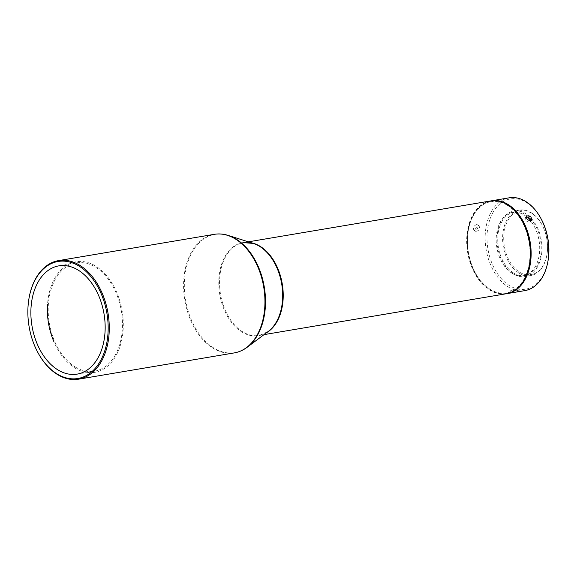 <?xml version="1.0" encoding="UTF-8"?>
<svg xmlns="http://www.w3.org/2000/svg" width="577" height="577" viewBox="0 0 577 577"><rect width="100%" height="100%" fill="white"/><g stroke="black" fill="none" stroke-linecap="round" stroke-linejoin="round"><path stroke-width="0.43" stroke-dasharray="2.88 2.16" d="M490.688 200.94A47.054 31.302 -99.6 0 0 466.678 240.479A47.054 31.302 -99.6 0 0 490.024 290.224A47.054 31.302 -99.6 0 0 506.346 293.736M522.495 221.683A46.795 31.129 -99.6 0 0 471.878 217.522A46.795 31.129 -99.6 0 0 490.27 289.95A46.795 31.129 -99.6 0 0 529.585 263.703M507.06 205.138A46.268 30.783 80.4 0 1 525.236 276.78A46.268 30.783 80.4 0 1 475.167 272.589A46.268 30.783 80.4 0 1 468.171 231.153A46.268 30.783 80.4 0 1 507.06 205.138M491.07 200.875A47.054 31.302 -99.6 0 0 468.228 230.778A47.054 31.302 -99.6 0 0 475.34 272.921A47.054 31.302 -99.6 0 0 490.796 290.094A47.054 31.302 -99.6 0 0 506.736 293.671M37.995 352.742A60.123 40.001 80.4 0 1 28.908 298.9M509.166 197.824A47.054 31.302 -99.6 0 0 486.303 225.758A47.054 31.302 -99.6 0 0 508.503 287.108A47.054 31.302 -99.6 0 0 524.825 290.62M514.028 292.38L511.842 292.813M476.378 224.612C473.414 226.141 472.65 228.066 474.092 230.374C477.518 229.891 478.636 228.023 477.46 224.778L476.378 224.612M526.318 217.024L525.351 217.543C524.882 220.053 526.238 221.611 529.419 222.217L530.422 221.662L530.768 220.731M516.105 289.474L510.753 290.469L516.105 289.474M541.233 219.065A45.749 30.43 -99.6 0 0 511.049 198.841A45.749 30.43 -99.6 0 0 488.12 226.105A45.749 30.43 -99.6 0 0 510.407 286.163A45.749 30.43 -99.6 0 0 548.15 260.032M474.907 228.91L477.98 225.571L479.054 225.737C480.23 228.982 479.112 230.85 475.686 231.341L474.907 228.91M512.152 273.361A32.153 21.392 80.4 0 1 496.198 239.376A32.153 21.392 80.4 0 1 512.607 212.35A32.153 21.392 80.4 0 1 539.048 240.501A32.153 21.392 80.4 0 1 523.31 275.763A32.153 21.392 80.4 0 1 512.152 273.361M513.696 273.101A32.153 21.392 -99.6 0 0 524.846 275.503A32.153 21.392 -99.6 0 0 540.591 240.241A32.153 21.392 -99.6 0 0 514.143 212.091A32.153 21.392 -99.6 0 0 497.735 239.116A32.153 21.392 -99.6 0 0 513.696 273.101M513.508 274.053A33.199 22.085 80.4 0 1 497.028 238.957A33.199 22.085 80.4 0 1 513.97 211.059A33.199 22.085 80.4 0 1 541.276 240.126A33.199 22.085 80.4 0 1 525.02 276.534A33.199 22.085 80.4 0 1 513.508 274.053M519.084 273.116A33.199 22.085 -99.6 0 0 530.602 275.597A33.199 22.085 -99.6 0 0 546.989 254.45A33.199 22.085 -99.6 0 0 541.969 224.72A33.199 22.085 -99.6 0 0 519.552 210.122A33.199 22.085 -99.6 0 0 502.61 238.02A33.199 22.085 -99.6 0 0 519.084 273.116M519.805 272.301A32.413 21.565 -99.6 0 0 547.046 254.075A32.413 21.565 -99.6 0 0 542.149 225.044A32.413 21.565 -99.6 0 0 507.075 222.109A32.413 21.565 -99.6 0 0 519.805 272.301M75.428 367.095A54.894 36.517 -99.6 0 0 94.469 371.199A54.894 36.517 -99.6 0 0 121.35 310.989A54.894 36.517 -99.6 0 0 76.2 262.932A54.894 36.517 -99.6 0 0 48.187 309.063A54.894 36.517 -99.6 0 0 75.428 367.095M123.002 317.812A56.077 37.303 80.4 0 1 98.624 371.357A56.077 37.303 80.4 0 1 53.849 341.548A56.077 37.303 80.4 0 1 47.675 316.319A56.077 37.303 80.4 0 1 47.559 304.267A56.077 37.303 80.4 0 1 84.812 261.843A56.077 37.303 80.4 0 1 123.002 317.812M266.487 332.778A47.054 31.302 80.4 0 1 259.21 335.446A47.054 31.302 80.4 0 1 242.895 331.926A47.054 31.302 80.4 0 1 219.541 282.189A47.054 31.302 80.4 0 1 243.552 242.643A47.054 31.302 80.4 0 1 251.298 242.773M253.238 243.393A47.213 31.41 -99.6 0 0 219.26 274.818A47.213 31.41 -99.6 0 0 242.203 332.186A47.213 31.41 -99.6 0 0 268.197 331.501L259.21 335.446L264.021 334.631M247.122 347.296A59.965 39.892 80.4 0 1 214.103 348.162A59.965 39.892 80.4 0 1 184.965 275.215A59.965 39.892 80.4 0 1 228.24 235.423M234.248 352.915A60.123 40.001 80.4 0 1 213.418 348.414A60.123 40.001 80.4 0 1 183.58 284.858A60.123 40.001 80.4 0 1 214.262 234.334M248.355 241.835L243.552 242.643M468.171 231.153L468.228 230.778M526.534 216.087L525.351 217.543M531.605 220.212L530.422 221.669M517.612 291.774L517.194 289.358M511.172 292.885L510.753 290.469M474.092 230.374L475.686 231.341M477.46 224.778L479.054 225.737M516.235 289.589L511.431 290.397M514.143 212.091L512.607 212.35M524.846 275.503L523.31 275.763M519.552 210.122L513.97 211.059M530.602 275.597L525.02 276.534M547.046 254.075L546.989 254.45M76.2 262.932L58.883 265.853M94.469 371.199L77.152 374.12"/><path stroke-width="0.87" d="M264.021 334.631L506.346 293.736A47.054 31.302 -99.6 0 0 529.571 263.768A47.054 31.302 -99.6 0 0 522.466 221.626A47.054 31.302 -99.6 0 0 490.688 200.94L248.355 241.835M529.585 263.703A46.795 31.129 -99.6 0 0 529.592 263.639A46.795 31.129 -99.6 0 0 522.524 221.741A46.795 31.129 -99.6 0 0 522.495 221.683M506.736 293.671A47.054 31.302 -99.6 0 0 507.118 293.606A47.054 31.302 -99.6 0 0 531.128 254.068A47.054 31.302 -99.6 0 0 507.782 204.323A47.054 31.302 -99.6 0 0 491.46 200.81A47.054 31.302 -99.6 0 0 491.07 200.875M28.85 299.268L28.908 298.9A60.123 40.001 80.4 0 1 58.587 260.602A60.123 40.001 80.4 0 1 79.446 265.095A60.123 40.001 80.4 0 1 109.277 328.652A60.123 40.001 80.4 0 1 78.595 379.176A60.123 40.001 80.4 0 1 57.743 374.689A60.123 40.001 80.4 0 1 37.995 352.742L37.815 352.41A59.344 39.474 80.4 0 1 28.85 299.268A59.344 39.474 80.4 0 1 78.724 265.903A59.344 39.474 80.4 0 1 102.028 357.79A59.344 39.474 80.4 0 1 37.815 352.41M507.118 293.606L524.825 290.62A47.054 31.302 -99.6 0 0 548.049 260.645A47.054 31.302 -99.6 0 0 540.938 218.51A47.054 31.302 -99.6 0 0 509.166 197.824L491.46 200.81M530.602 220.767C527.421 220.169 526.065 218.611 526.534 216.087C529.967 215.315 531.655 216.692 531.605 220.212L530.602 220.767M516.639 291.998L514.028 292.38M530.768 220.731C530.321 218.351 528.842 217.118 526.318 217.024M548.049 260.645L548.15 260.032A45.749 30.43 -99.6 0 0 541.233 219.065L540.938 218.51M58.111 370.023A54.894 36.517 -99.6 0 0 77.152 374.12A54.894 36.517 -99.6 0 0 104.026 313.91A54.894 36.517 -99.6 0 0 58.883 265.853A54.894 36.517 -99.6 0 0 30.869 311.991A54.894 36.517 -99.6 0 0 58.111 370.023M251.298 242.773A47.054 31.302 80.4 0 1 282.247 283.834A47.054 31.302 80.4 0 1 266.487 332.778M243.552 242.643L253.339 243.422L228.24 235.423A59.965 39.892 80.4 0 1 235.748 238.856A59.965 39.892 80.4 0 1 265.023 292.452A59.965 39.892 80.4 0 1 247.122 347.296L268.197 331.501A47.213 31.41 -99.6 0 0 281.684 283.855A47.213 31.41 -99.6 0 0 253.238 243.393M228.24 235.423C223.537 233.93 218.878 233.562 214.262 234.334A60.123 40.001 80.4 0 1 235.113 238.82A60.123 40.001 80.4 0 1 264.951 302.398A60.123 40.001 80.4 0 1 234.248 352.915L78.595 379.176M247.122 347.296C243.169 350.246 238.885 352.114 234.269 352.908M214.262 234.334L58.587 260.602M47.559 304.267A81.588 81.588 0 0 0 53.849 341.548"/></g></svg>
